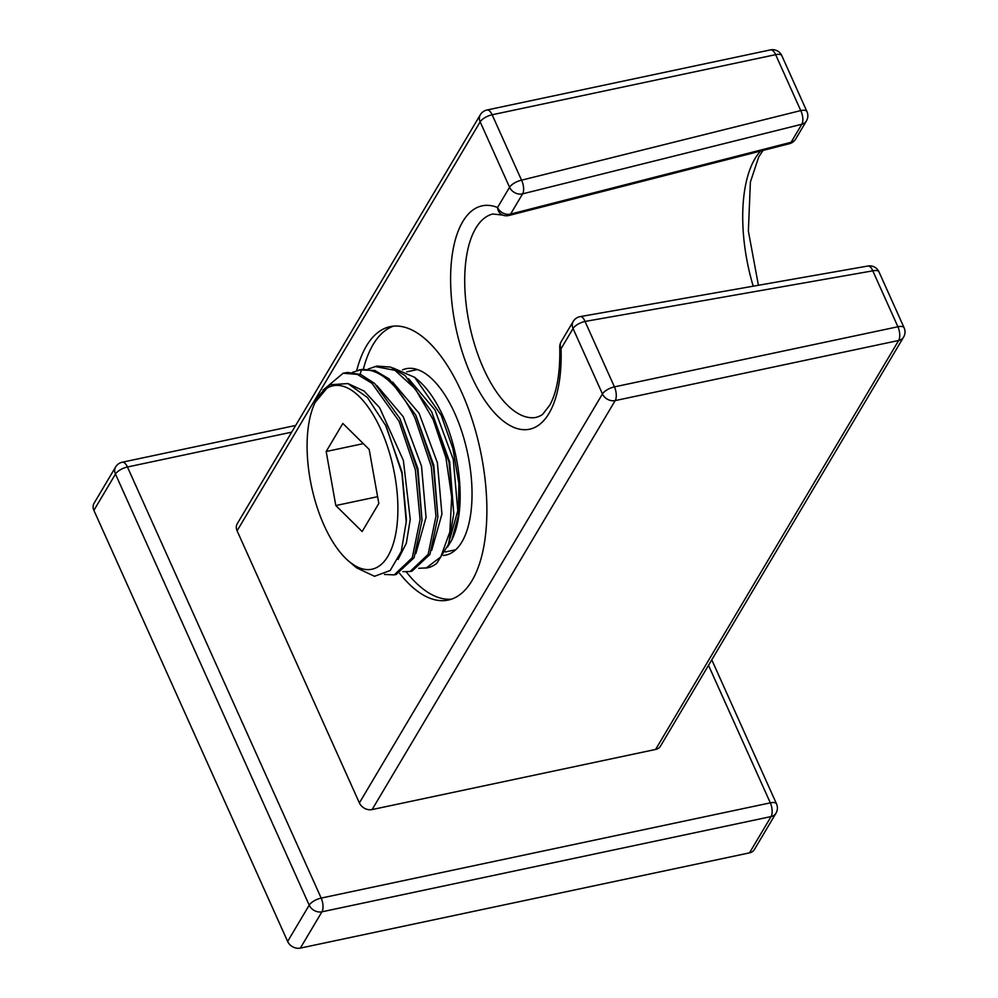 <?xml version="1.0" encoding="UTF-8"?>
<svg xmlns="http://www.w3.org/2000/svg" width="998" height="998" viewBox="0 0 998 998"><rect width="100%" height="100%" fill="white"/><g stroke="black" fill="none" stroke-linecap="round" stroke-linejoin="round"><path stroke-width="1.5" d="M402.568 369.834A95.297 42.615 78 0 1 406.099 368.711A95.297 42.615 78 0 1 454.764 413.322A95.297 42.615 78 0 1 445.632 555.15A95.297 42.615 78 0 1 443.386 555.487M393.586 326.121A139.757 62.5 -102 0 0 373.115 344.56A139.757 62.5 -102 0 0 363.397 369.06M406.273 571.929A139.757 62.5 -102 0 0 451.483 599.162M399.637 573.376A139.757 62.5 -102 0 0 448.189 600.072A139.757 62.5 -102 0 0 471.954 580.724A139.757 62.5 -102 0 0 472.304 420.121A139.757 62.5 -102 0 0 390.206 326.633A139.757 62.5 -102 0 0 366.441 345.969A139.757 62.5 -102 0 0 356.735 370.483M655.599 749.448L898.674 340.48A10.167 8.184 30.7 0 0 903.577 337.137L660.501 746.105A10.167 8.184 30.7 0 1 655.599 749.448L372.117 809.565A10.167 8.184 30.7 0 1 359.38 802.916L237.1 530.811A10.167 8.184 -149.3 0 1 237.25 523.725L480.325 114.758A10.167 8.184 -149.3 0 0 480.163 121.843A10.167 3.967 -24.2 0 1 492.139 114.77A10.167 4.541 -102 0 0 486.949 110.005A10.167 10.167 0 0 0 480.325 114.758M291.678 432.159L127.445 466.989A10.167 3.967 155.8 0 0 115.469 474.062L309.205 905.149A10.167 8.184 30.7 0 0 321.942 911.81L300.361 948.1A10.167 8.184 -149.3 0 1 287.636 941.451L93.887 510.352A10.167 8.184 -149.3 0 1 94.049 503.279L115.618 466.977A10.167 8.184 30.7 0 0 115.469 474.062L93.887 510.352M295.658 425.46L122.255 462.224A10.167 4.541 -102 0 1 127.445 466.989L321.181 898.088A10.167 3.967 155.8 0 0 309.205 905.149L287.636 941.451M708.518 665.329L770.319 802.854A10.167 3.967 -24.2 0 1 776.506 803.864A10.167 10.167 0 0 1 775.97 813.233A10.167 8.184 30.7 0 1 771.067 816.576A10.167 4.541 78 0 0 770.319 802.854L321.181 898.088A10.167 4.541 78 0 1 321.942 911.81L771.067 816.576L749.498 852.866L300.361 948.1M775.97 813.233L754.401 849.523A10.167 8.184 -149.3 0 1 749.498 852.866M359.38 802.916L602.455 393.948A10.167 8.184 30.7 0 0 615.192 400.597L898.674 340.48A10.167 4.541 -102 0 0 897.913 326.758A10.167 3.967 -24.2 0 1 904.113 327.781L878.976 271.855A10.167 10.167 0 0 0 867.948 266.017L580.187 316.616A10.167 10.167 0 0 0 573.214 321.431L561.175 341.678A10.167 10.167 0 0 0 559.753 347.217C560.302 372.778 556.971 392.089 549.773 405.176L542.999 413.896C542.076 415.118 539.693 416.303 535.851 417.463A104.004 46.507 78 0 1 469.584 325.211A104.004 46.507 78 0 1 492.713 214.009L502.643 215.057A10.167 10.167 0 0 0 508.955 215.468A10.167 4.566 -104.4 0 0 510.577 214.083L791.09 142.29A10.167 8.184 30.7 0 0 795.693 139.021L806.421 120.958A10.167 10.167 0 0 0 806.958 111.601L781.821 55.676A10.167 10.167 0 0 0 770.444 49.9L486.949 110.005M372.117 809.565L615.192 400.597A10.167 4.541 -102 0 0 614.431 386.875L585.028 321.443A10.167 3.967 -24.2 0 0 573.052 328.517L602.455 393.948A10.167 3.967 -24.2 0 1 614.431 386.875L897.913 326.758L872.788 270.832A10.167 3.967 -24.2 0 1 878.976 271.855M561.175 341.678A10.167 8.184 -149.3 0 0 561.026 348.764L573.052 328.517A10.167 8.184 -149.3 0 1 573.214 321.431M502.643 215.057A10.167 8.708 111.9 0 1 497.54 207.509A114.159 51.048 78 0 0 451.021 292.451A114.159 51.048 78 0 0 511.088 426.109A114.159 51.048 78 0 0 561.026 348.764A10.167 3.343 178.1 0 1 559.753 347.217M788.17 143.612A10.167 8.795 108.3 0 0 791.102 142.277L801.831 124.239L522.615 193.849A10.167 8.184 30.7 0 1 509.566 187.262L497.54 207.509A10.167 8.184 30.7 0 0 510.577 214.083L522.615 193.849A10.167 4.678 -104 0 0 521.542 180.189L800.758 110.578A10.167 3.967 -24.2 0 1 806.958 111.601M237.1 530.811L480.163 121.843L509.566 187.262A10.167 3.967 -24.2 0 1 521.542 180.189L492.139 114.77L775.633 54.653A10.167 3.967 -24.2 0 1 781.821 55.676M770.444 49.9A10.167 4.541 -102 0 1 775.633 54.653L800.758 110.578A10.167 4.678 -104 0 1 801.831 124.239A10.167 8.184 30.7 0 0 806.421 120.958M451.944 539.706A93.762 41.928 -102 0 0 452.106 539.382A93.762 41.928 -102 0 0 443.174 416.453A93.762 41.928 -102 0 0 418.411 380.5L414.657 377.319L392.9 367.938M418.748 568.286L427.418 567.85A103.929 46.469 -102 0 0 436.8 563.309L448.539 544.322L453.778 513.708L449.013 462.149L431.71 411.862L405.076 375.585L390.68 367.102L376.92 366.066L368.212 369.035M447.553 547.016L451.795 540.03L458.419 515.529L458.855 483.556L452.905 448.551L441.241 415.355L414.657 377.319M425.984 568.149L440.754 556.934L449.836 531.971L451.707 497.116L445.919 457.683L433.219 419.721L415.38 389.033L394.959 370.333L374.924 366.491M376.757 385.428L403.242 416.702L421.518 466.166L426.046 517.438L415.842 553.603M392.638 382.059L419.123 413.334L437.398 462.798L441.927 514.07L431.735 550.235M408.519 378.691L435.003 409.966L453.279 459.429L457.808 510.714L447.615 546.867M352.319 372.404L361.526 369.472C380.65 368.936 398.464 385.091 414.943 417.913L431.273 466.54L435.964 516.203L428.142 554.401L410.103 571.517L402.868 571.654M394.222 574.885L396.206 574.461L414.058 557.757L422.017 520.445L417.538 470.22L399.936 418.586L374.637 383.469L360.914 374.574L347.628 372.416L343.162 373.227L357.272 374.375L372.005 383.319L399.063 421.281L415.393 469.908L420.083 519.571L412.261 557.77L394.222 574.885L384.48 574.461M399.936 418.586L417.925 468.723L422.017 520.445M415.817 415.23L433.806 465.367L437.897 517.076L433.419 466.852L415.817 415.23L389.183 378.953L374.799 370.47L359.043 369.859M431.71 411.862L449.686 462.012L453.778 513.708M410.103 571.517L412.087 571.093L429.938 554.389L437.897 517.076M322.94 390.206L343.162 373.227M349.537 561.874L356.548 567.812L374.5 576.295L390.181 570.519L401.296 551.42L406.223 521.867L401.945 473.376L386.301 426.483L367.451 397.541L347.915 383.569L329.789 384.791L315.143 402.394A93.762 41.928 -102 0 0 324.063 525.322A93.762 41.928 -102 0 0 348.838 561.275A93.762 41.928 -102 0 0 394.672 538.733A93.762 41.928 -102 0 0 380.924 429.664A93.762 41.928 -102 0 0 315.143 402.394M348.976 561.4A94.111 42.078 -102 0 0 349.113 561.525A94.111 42.078 -102 0 0 355.388 566.003L349.899 562.186M348.302 383.706L364.108 391.066L379.589 407.658L403.367 460.402L410.253 519.397L406.348 543.162L398.052 559.466M385.353 424.562L402.044 472.091L406.348 518.997M342.85 423.439L326.171 451.508L335.815 505.549L362.137 531.535L378.816 503.479L369.173 449.424L342.85 423.439M326.171 451.508L363.309 443.636M335.815 505.549L377.606 496.692M867.948 266.017A10.167 4.404 -100 0 1 872.788 270.832L585.028 321.443A10.167 4.404 -100 0 0 580.187 316.616M508.955 215.468L789.468 143.675A10.167 4.578 -104.3 0 0 791.09 142.29M753.216 286.189A115.319 51.572 78 0 1 760.613 151.047M360.116 374.262L361.526 369.472M776.506 803.864L711.774 659.84M122.255 462.224A10.167 10.167 0 0 0 115.618 466.977M903.577 337.137A10.167 10.167 0 0 0 904.113 327.781M789.468 143.675A10.167 10.167 0 0 0 795.693 139.021M758.418 285.278L748.375 231.124L750.371 182.06L758.742 156.898L763.021 150.436M406.785 371.817L417.438 369.559M445.358 551.956L455.649 549.786M406.223 521.867L406.361 518.723"/></g></svg>
